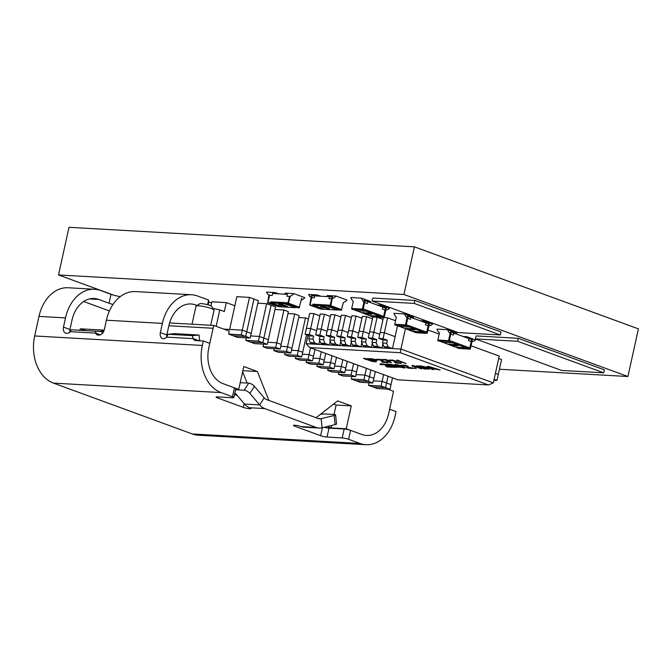 <?xml version="1.0" encoding="UTF-8"?>
<svg xmlns="http://www.w3.org/2000/svg" width="672" height="672" viewBox="0 0 672 672"><rect width="100%" height="100%" fill="white"/><g stroke="black" fill="none" stroke-linecap="round" stroke-linejoin="round"><path stroke-width="1.01" d="M199.055 335.051L192.31 335.63L168.084 334.261L174.838 333.673L199.055 335.051L199.676 341.006M348.583 439.278L350.549 430.349A4.62 0.68 -167.6 0 0 344.156 428.988L342.199 437.917A4.62 0.68 12.4 0 1 348.583 439.278L359.948 443.444A38.573 28.132 93.2 0 0 365.963 444.696A38.573 28.132 93.2 0 0 395.094 416.044L396.077 411.583L389.617 409.214L388.634 413.683A29.333 21.386 -86.8 0 1 366.484 435.456A29.333 21.386 93.2 0 0 388.634 413.683L392.935 394.111A29.333 21.386 -86.8 0 0 393.456 391.23L387.744 389.138M342.199 437.917L327.029 437.06L328.994 428.131L344.156 428.988M322.4 427.703L320.645 435.7A4.62 0.68 -167.6 0 0 327.029 437.06M320.645 435.7L294.798 426.233L295.016 425.25M320.401 414.372A4.62 0.689 174 0 1 325.5 414.011L334.345 414.515A4.62 0.689 174 0 1 335.605 414.851A4.62 0.689 174 0 1 334.16 415.506L335.11 424.603L322.106 427.778A18.497 13.49 -86.8 0 1 319.166 428.047L303.996 427.19A18.497 13.49 93.2 0 1 301.115 426.594A4.62 0.68 -167.6 0 0 296.268 425.401A4.62 0.68 -167.6 0 0 293.437 425.418A4.62 0.68 -167.6 0 0 294.798 426.233M234.881 392.717L244.507 404.048L259.669 404.905A18.497 13.49 -86.8 0 0 264.768 408.584L316.277 427.451A18.497 13.49 -86.8 0 0 319.166 428.047M244.112 403.586L243.281 407.366A4.62 0.68 -167.6 0 0 248.128 408.559A4.62 0.68 -167.6 0 0 250.958 408.542A4.62 0.68 -167.6 0 0 249.598 407.728A18.497 13.49 93.2 0 1 244.507 404.048M243.281 407.366L217.434 397.9L217.652 396.917M223.826 329.112L242.281 330.154L251.177 333.413L246.733 331.792L253.94 299.032L258.376 300.661L250.152 338.058L237.518 337.344L228.623 334.085L229.278 331.111L213.83 325.45L169.579 322.946A29.333 21.386 -86.8 0 1 190.999 303.971A29.333 21.386 -86.8 0 1 195.569 304.928L197.005 305.449L195.569 304.928A29.333 21.386 93.2 0 0 190.999 303.971A29.333 21.386 93.2 0 0 168.848 325.752L213.1 328.255L208.799 347.827A29.333 21.386 93.2 0 0 223.062 383.662A29.333 21.386 -86.8 0 1 208.799 347.827L209.782 343.358L203.322 340.99L202.339 345.458A38.573 28.132 93.2 0 0 221.096 392.591L232.462 396.749A4.62 0.68 12.4 0 1 233.814 397.564A4.62 0.68 12.4 0 1 232.529 397.757L217.367 396.9A4.62 0.68 -167.6 0 0 216.082 397.093A4.62 0.68 -167.6 0 0 217.434 397.9M120.271 296.621A9.248 1.369 12.4 0 1 111.023 294.311L109.057 303.248L98.683 299.443A29.333 21.386 93.2 0 0 94.114 298.494A29.333 21.386 93.2 0 0 71.963 320.275L69.938 329.482L63.479 327.113L65.503 317.906A38.573 28.132 -86.8 0 1 94.634 289.262L68.116 287.759A38.573 28.132 -86.8 0 0 38.984 316.411L34.684 335.975A38.573 28.132 -86.8 0 0 53.441 383.107L192.293 433.961L359.948 443.444M328.994 428.131A4.62 0.68 12.4 0 1 324.198 427.266M233.814 397.564L235.78 388.634A4.62 0.68 -167.6 0 0 234.419 387.82L232.462 396.749M235.654 389.222L238.728 389.399L223.062 383.662L234.419 387.82M350.549 430.349L361.914 434.507A29.333 21.386 93.2 0 0 366.484 435.456A29.333 21.386 -86.8 0 1 361.914 434.507L346.24 428.77L331.078 427.913L327.272 426.518M234.494 394.498L237.25 395.506M254.411 386.299A4.62 1.924 -147.6 0 0 248.732 383.158L244.222 390.256A4.62 1.924 32.4 0 1 249.9 393.397L254.411 386.299L264.18 397.816A9.248 6.745 93.2 0 0 266.725 399.647L318.242 418.513L321.157 418.681A9.248 6.745 -86.8 0 1 319.687 418.816A9.248 6.745 -86.8 0 1 318.242 418.513M334.16 415.506L321.157 418.681L322.106 427.778M335.11 424.603A4.62 0.689 -6 0 0 336.554 423.94L335.605 414.851M240.206 382.679L248.732 383.158M244.222 390.256L235.528 389.768M264.18 397.816L259.669 404.905L249.9 393.397M63.479 327.113A6.107 4.082 -69.9 0 0 65.554 333.085A6.107 4.082 -69.9 0 0 66.352 333.245L67.368 333.304A4.62 3.091 -69.9 0 0 70.266 331.691L71.182 329.801L95.399 331.178L95.777 333.127L100.397 334.824M102.085 333.69L102.127 331.624L95.399 331.178M168.848 325.752L166.824 334.958L160.364 332.59A6.107 4.082 -69.9 0 0 162.439 338.562A6.107 4.082 -69.9 0 0 166.597 337.134L168.084 334.261M166.639 337.1A6.107 4.082 110.1 0 1 166.824 334.958M69.812 332.203A6.107 4.082 110.1 0 1 69.938 329.482M192.31 335.63L193.217 338.638L198.962 340.746M166.597 337.134L193.217 338.638A6.107 4.082 -69.9 0 0 194.998 340.402A6.107 4.082 -69.9 0 0 195.804 340.57L203.322 340.99M160.364 332.59L162.389 323.383A38.573 28.132 -86.8 0 1 191.52 294.739A38.573 28.132 -86.8 0 1 197.534 295.991L208.597 300.04L208.732 301.972L211.537 302.996M191.52 294.739L135.534 291.572A38.573 28.132 93.2 0 0 106.403 320.216L104.378 329.431A6.107 4.082 -69.9 0 1 98.918 335.084L97.902 335.034A4.62 3.091 -69.9 0 1 97.297 334.908A4.62 3.091 -69.9 0 1 95.777 333.127L70.266 331.691M109.435 310.943L83.664 301.51M109.057 303.248A9.248 1.369 -167.6 0 0 113.014 304.45M94.634 289.262A38.573 28.132 -86.8 0 1 100.649 290.514L111.023 294.311M208.732 301.972L208.102 304.853M208.597 300.04L207.572 304.702M365.963 444.696L198.307 435.212A38.573 28.132 -86.8 0 1 192.293 433.961M79.313 330.263L80.464 328.818L85.882 330.632M104.185 330.162L80.464 328.818M104.202 330.12L92.366 329.49M238.728 389.399L243.76 366.526L257.368 371.515L268.884 400.436L316.092 417.724L337.655 400.915L351.271 405.896L346.24 428.77M351.271 405.896L336.109 405.04L334.026 414.498M331.615 425.452L331.078 427.913M333.564 404.107L336.109 405.04M257.368 371.515L242.844 370.692M242.617 371.7L247.145 383.074M392.498 377.874L389.995 389.273L377.353 388.55L372.918 386.921M383.603 374.615L382.116 381.368L373.304 380.864L382.116 381.368L391.012 384.628L386.576 382.998L385.535 387.635L372.893 386.921L368.458 385.3L369.012 382.771M375.346 371.591L372.834 382.99L360.2 382.276L355.765 380.638L368.399 381.36L363.938 379.73L351.305 379.016L351.868 376.446M372.834 382.99L368.399 381.36L355.74 380.638L351.305 379.016M353.598 363.628L352.12 370.381L345.358 369.995L352.12 370.381L356.555 372.002L355.53 376.648L342.896 375.934L338.461 374.312L338.881 372.372M342.829 359.688L341.351 366.433L334.589 366.055L341.351 366.433L345.786 368.063L344.761 372.708L332.128 371.994L327.692 370.364L328.112 368.432M332.06 355.74L330.582 362.494L323.82 362.107L330.582 362.494L335.017 364.115L333.992 368.76L321.359 368.046L316.924 366.425L317.344 364.484M321.292 351.8L319.813 358.546L313.051 358.168L319.813 358.546L324.248 360.175L323.224 364.82L310.59 364.106L306.155 362.477L306.583 360.545M314.966 349.482L312.455 360.872L299.821 360.158L295.386 358.537L295.814 356.597M306.558 334.79L301.694 356.933L289.052 356.219L284.617 354.589L285.046 352.657M290.926 352.985L286.482 351.364L287.507 346.718L291.942 348.34L287.507 346.718L294.706 313.967L299.141 315.588L290.926 352.985L278.284 352.271L273.848 350.65L274.277 348.709M280.157 349.045L275.713 347.424L276.738 342.779L267.758 342.266L276.738 342.779L281.173 344.4L276.738 342.779L283.937 310.019L288.38 311.648L280.157 349.045L267.515 348.331L263.08 346.702L263.642 344.131M271.093 305.315L266.633 303.685L259.434 336.437L250.622 335.941L259.434 336.437L263.869 338.066L271.093 305.315L275.528 306.936L267.305 344.341L254.671 343.627L250.236 341.998L262.87 342.712L263.894 338.066L262.844 342.712L258.409 341.082L245.776 340.368L246.33 337.84M262.844 342.712L250.211 341.989L245.776 340.368M233.058 335.714L245.692 336.428L246.716 331.783L242.281 330.154L249.48 297.402L253.915 299.023L245.717 336.437L233.083 335.714M213.1 328.255A29.333 21.386 -86.8 0 1 213.83 325.45M366.45 368.332L364.963 375.085L355.992 374.573L364.963 375.085L369.398 376.706L368.382 381.352L369.424 376.715L364.963 375.085L363.938 379.73M347.273 361.309L345.786 368.063L341.351 366.433L340.326 371.078L327.692 370.364M275.713 347.424L263.08 346.702M271.068 305.306L263.869 338.066L268.33 339.696L259.434 336.437L258.409 341.082M344.761 372.708L340.326 371.078M308.473 319.007L305.474 317.906L298.276 350.658L302.711 352.288L298.276 350.658L297.251 355.303L284.617 354.589M298.276 350.658L291.514 350.28L298.276 350.658M301.694 356.933L297.251 355.303M389.995 389.273L385.552 387.643L372.918 386.929M388.038 376.244L385.552 387.643M249.48 297.402L236.846 296.688L229.639 329.44L242.281 330.154L241.256 334.799L228.623 334.085M250.152 338.058L241.256 334.799M286.482 351.364L273.848 350.65M287.507 346.718L280.745 346.34L287.507 346.718M336.504 357.37L335.017 364.115L330.582 362.494L329.557 367.139L316.924 366.425M333.992 368.76L329.557 367.139M323.224 364.82L318.788 363.191L306.155 362.477M325.735 353.422L324.248 360.175L319.813 358.546L318.788 363.191M358.042 365.257L356.555 372.002L352.12 370.381L351.095 375.026L338.461 374.312M355.53 376.648L351.095 375.026M310.531 347.852L309.044 354.606L313.48 356.227L309.044 354.606L308.02 359.251L295.386 358.537M309.044 354.606L302.282 354.22L309.044 354.606M312.455 360.872L308.02 359.251M267.305 344.341L262.87 342.712M385.535 387.635L381.1 386.014L368.458 385.3M388.063 376.253L386.576 382.998L382.116 381.368L381.1 386.014M373.859 378.344L369.398 376.715L370.885 369.961L369.424 376.715L373.859 378.344M216.174 326.306L219.786 309.884L213.024 308.44M219.786 309.884L224.33 311.548L226.296 302.61L211.798 301.795L210.907 305.844M234.856 305.743L226.296 302.61M213.99 309.926L211.655 306.356A6.166 0.907 -167.6 0 0 207.614 304.718A6.166 0.907 -167.6 0 0 201.365 303.601A6.166 0.907 -167.6 0 0 199.752 303.744L196.132 305.995A9.248 1.369 12.4 0 1 198.559 305.794A9.248 1.369 12.4 0 1 207.934 307.465A9.248 1.369 12.4 0 1 213.99 309.926A9.248 1.369 12.4 0 1 214.049 310.145L210.722 325.273M192.016 324.215L195.989 306.172A9.248 1.369 12.4 0 1 196.132 305.995M103.967 330.8L99.532 331.447M451.861 342.51L452.088 341.468L449.4 340.477L469.77 347.945L471.61 339.604L469.77 347.945L467.082 346.954L466.855 347.995L469.871 349.104A0.613 0.454 93.2 0 0 470.425 348.667L472.458 339.436A0.613 0.454 -86.8 0 0 472.156 338.68L466.67 336.672L466.435 337.714L471.61 339.604L451.231 332.144L449.4 340.477L451.231 332.144L456.397 334.034L456.632 332.993L451.139 330.985A0.613 0.454 93.2 0 0 450.576 331.422L448.543 340.654A0.613 0.454 93.2 0 0 448.846 341.401L451.097 342.468M447.653 329.708L454.154 332.086L453.499 335.068L451.811 334.446A9.248 6.745 -86.8 0 1 447.653 329.708L436.951 329.104A9.248 6.745 93.2 0 0 439.429 332.858L437.85 340.049A0.613 0.454 93.2 0 0 438.144 340.796L443.604 342.308L451.147 342.737M466.855 347.995L456.212 347.13M469.871 349.104L459.169 348.499L456.154 347.39M466.561 346.928L467.082 346.954M466.67 336.672L463.033 336.462M441.974 341.947L455.288 347.08L465.99 347.684L452.726 342.821L442.025 342.216M452.063 341.594L452.726 342.821M452.516 341.62L466.654 346.802L465.99 347.684M451.265 344.56L454.852 344.669L457.926 345.794L452.794 345.61L451.886 345.022L457.086 345.618L453.348 344.585L450.61 344.719L449.047 344.148L451.265 344.375M453.86 345.198L457.086 345.618M456.481 345.568L457.12 345.467M451.861 345.265L453.491 345.274M451.298 344.408L454.877 344.526L457.951 345.694M449.081 343.997L450.274 344.501M450.307 344.358L451.214 344.408M452.735 344.551L452.18 344.761M452.768 344.4L452.206 344.644M408.786 326.735L409.021 325.693L406.325 324.71L426.703 332.17L428.534 323.828L426.703 332.17L424.007 331.178L423.78 332.228L426.796 333.329A0.613 0.454 93.2 0 0 427.358 332.892L429.383 323.66A0.613 0.454 -86.8 0 0 429.089 322.904L423.595 320.897L423.36 321.938L428.534 323.828L408.156 316.369L406.325 324.71L408.156 316.369L413.33 318.259L413.557 317.218L408.064 315.21A0.613 0.454 93.2 0 0 407.501 315.647L405.476 324.878A0.613 0.454 93.2 0 0 405.77 325.634L408.022 326.693M404.578 313.933L411.079 316.31L410.424 319.292L408.736 318.671A9.248 6.745 -86.8 0 1 404.578 313.933L393.876 313.328A9.248 6.745 93.2 0 0 396.354 317.083L394.775 324.274A0.613 0.454 93.2 0 0 395.077 325.03L400.529 326.533L408.072 326.962M423.78 332.228L413.137 331.355M426.796 333.329L416.094 332.724L413.078 331.624M423.486 331.153L424.007 331.178M423.595 320.897L419.958 320.687M398.908 326.172L412.213 331.304L422.915 331.909L409.651 327.054L398.95 326.449M408.988 325.819L409.651 327.054M409.441 325.853L423.578 331.027L422.915 331.909M408.19 328.784L411.776 328.894L414.851 330.028L410.323 329.969L408.811 329.246L414.011 329.843L410.273 328.81L407.534 328.944L405.972 328.373L408.19 328.6M410.785 329.423L414.011 329.843M413.406 329.801L414.044 329.692M408.786 329.49L410.424 329.507M414.884 329.876L411.776 328.894M408.223 328.642L411.81 328.751M406.006 328.222L407.198 328.734M407.232 328.583L408.139 328.633M409.66 328.776L409.097 329.02M409.693 328.625L409.147 328.86M365.711 310.96L365.946 309.918L363.25 308.935L383.628 316.394L385.459 308.053L383.628 316.394L380.932 315.412L380.705 316.453L383.72 317.554A0.613 0.454 93.2 0 0 384.283 317.117L386.308 307.885A0.613 0.454 -86.8 0 0 386.014 307.129L380.52 305.122L380.293 306.163L385.459 308.053L365.081 300.594L363.25 308.935L365.081 300.594L370.255 302.484L370.482 301.442L364.988 299.435A0.613 0.454 93.2 0 0 364.426 299.872L362.401 309.103A0.613 0.454 93.2 0 0 362.704 309.859L364.946 310.918M361.502 298.158L368.004 300.535L367.349 303.517L365.66 302.896A9.248 6.745 -86.8 0 1 361.502 298.158L350.801 297.553A9.248 6.745 93.2 0 0 353.279 301.316L351.7 308.498A0.613 0.454 93.2 0 0 352.002 309.254L357.454 310.758L364.997 311.186M380.705 316.453L370.062 315.58M383.72 317.554L373.019 316.949L370.003 315.848M380.411 315.378L380.932 315.412M380.52 305.122L376.883 304.912M355.832 310.405L369.146 315.529L379.84 316.134L366.576 311.279L355.874 310.674M365.912 310.052L366.576 311.279M366.366 310.078L380.503 315.252L379.84 316.134M365.123 313.009L368.701 313.127L371.776 314.252L367.248 314.194L365.736 313.471L370.944 314.068L367.198 313.034L364.468 313.169L362.897 312.598L365.114 312.824M367.718 313.656L370.944 314.068M370.339 314.026L370.969 313.916M365.711 313.723L367.349 313.732M365.156 312.866L368.735 312.976L371.801 314.143M362.93 312.446L364.123 312.959M364.157 312.808L365.064 312.858M366.584 313.001L366.072 313.085M366.618 312.85L366.055 313.093M336.008 296.024A9.248 6.182 110.1 0 1 330.649 298.729L328.994 298.637L329.65 295.663L336.008 296.024L346.954 300.031A9.248 6.182 -69.9 0 1 343.375 302.501L341.25 310.254L335.84 309.448L328.264 306.415M320.821 296.218L317.411 294.966L317.184 296.016L312.127 295.73L332.052 296.856L326.995 296.57L327.23 295.529L332.682 295.848L330.859 305.676L330.305 306.247L327.356 306.088L327.583 305.046L330.221 305.189L332.052 296.856L330.221 305.189L313.37 304.374M328.129 306.625L328.969 306.676L327.356 306.088M320.536 309.036L323.635 309.263L322.022 308.666L322.862 308.717L312.698 305.256L312.925 304.214M320.687 309.095L309.75 305.088L312.698 305.256M309.75 305.088L311.489 295.235L312.043 294.664L317.411 294.966M312.127 295.73L310.296 304.063L312.127 295.73M313.538 305.306L313.345 304.24L327.172 305.021L326.516 306.037L313.538 305.306L324.484 309.313L337.453 310.044L326.516 306.037M320.536 306.676L322.098 306.617L327.978 308.742L328.6 308.633L327.936 308.255L323.282 306.835L324.786 306.911L328.524 308.28L329.448 308.809L328.583 308.96L320.536 306.676L328.6 308.633M328.012 308.591L328.625 308.482M329.482 308.666L328.524 308.28M324.694 307.003L328.558 308.129M324.82 306.768L324.181 306.785M323.282 306.835L324.215 306.634M301.703 298.074L299.124 307.877L293.714 307.07L286.146 304.038M278.695 293.832L275.285 292.589L275.058 293.63L272.63 293.496L287.288 294.319L284.878 294.185L285.104 293.143L293.874 293.639A9.248 6.182 110.1 0 1 288.515 296.344L286.86 296.251L287.515 293.278M290.312 296.108L288.179 303.87L285.23 303.702L285.466 302.66L288.095 302.812L289.531 296.293L288.095 302.812L271.244 301.997M286.003 304.248L286.852 304.29L285.23 303.702M278.41 306.659L281.518 306.877L279.896 306.289L280.745 306.34L270.572 302.87L270.808 301.829M278.569 306.709L267.624 302.702L270.572 302.87M267.624 302.702L268.918 294.899M269.606 295.168L268.17 301.678L269.606 295.168M275.285 292.589L272.866 292.454L272.202 295.428L270.547 295.336A9.248 6.182 110.1 0 1 269.338 295.084A9.248 6.182 110.1 0 1 266.498 292.085L272.857 292.446M271.421 302.921L271.219 301.854L285.046 302.635L284.39 303.652L271.421 302.921L282.358 306.928L295.336 307.658L284.39 303.652M282.568 304.618L287.322 306.432L282.148 305.659L278.41 304.29L279.35 304.097L282.778 305.701L286.474 306.256L282.055 304.399L287.347 306.331M278.41 304.29L286.474 306.256M285.886 306.214L286.507 306.104M282.694 304.382L282.055 304.399M281.156 304.45L282.089 304.256M475.65 339.956A9.248 6.745 -86.8 0 1 471.618 341.477A9.248 6.745 -86.8 0 1 470.173 341.174L468.485 340.553L469.14 337.579L475.65 339.956M432.575 324.181A9.248 6.745 -86.8 0 1 428.543 325.702A9.248 6.745 -86.8 0 1 427.106 325.399L425.418 324.778L426.073 321.804L432.575 324.181M389.5 308.414A9.248 6.745 -86.8 0 1 385.468 309.926A9.248 6.745 -86.8 0 1 384.031 309.624L382.343 309.002L382.998 306.029L389.5 308.414M312.682 297.721A9.248 6.182 110.1 0 1 311.472 297.469A9.248 6.182 110.1 0 1 308.633 294.47L314.992 294.832L314.336 297.814L312.682 297.721M301.258 300.124A9.248 6.182 -69.9 0 0 304.836 297.646L293.874 293.639M499.43 369.247L627.925 376.513L403.939 294.487L58.523 274.949L113.837 295.21M372.07 301.031L372.725 298.057L414.851 300.434L501.001 331.985L500.346 334.967L414.196 303.416L372.07 301.031L458.22 332.581L500.346 334.967M475.448 338.89L476.104 335.916L518.23 338.293L604.38 369.844L603.725 372.817L517.574 341.275L475.448 338.89L561.599 370.44L603.725 372.817M414.851 300.434L414.196 303.416M518.23 338.293L517.574 341.275M58.523 274.949L68.998 227.304L414.414 246.842L638.4 328.868L627.925 376.513M414.414 246.842L403.939 294.487M266.633 303.685L257.821 303.181M305.474 317.906L298.721 317.528M294.706 313.967L287.952 313.58M283.937 310.019L274.966 309.515M308.767 338.822L310.271 342.586L314.479 342.829L312.984 339.058L308.767 338.822L309.422 335.84L305.113 334.27L306.424 328.314L310.64 328.549L316.562 330.716L310.64 328.549L306.424 328.314L309.7 313.421L313.916 313.656L309.33 334.505L313.639 336.084L312.984 339.058M314.479 342.829L318.788 344.4L314.58 344.165L310.271 342.586M313.639 336.084L309.422 335.84M319.301 339.419L320.796 343.182L325.013 343.417L323.518 339.654L319.301 339.419L319.956 336.437L315.647 334.858L316.957 328.902L321.174 329.146L327.088 331.313L321.174 329.146L316.957 328.902L320.233 314.017L324.442 314.252L319.864 335.101L324.164 336.68L323.518 339.654M325.013 343.417L329.322 344.996L325.105 344.761L320.796 343.182M324.164 336.68L319.956 336.437M329.834 340.015L331.33 343.778L335.546 344.014L334.043 340.25L329.834 340.015L330.49 337.033L326.18 335.454L327.491 329.498L331.699 329.742L337.621 331.909L331.699 329.742L327.491 329.498L330.758 314.614L334.975 314.849L330.389 335.698L334.698 337.277L334.043 340.25M335.546 344.014L339.847 345.593L335.639 345.358L331.33 343.778M334.698 337.277L330.49 337.033M340.36 340.612L341.863 344.375L346.072 344.61L344.576 340.847L340.36 340.612L341.015 337.63L336.714 336.05L338.016 330.095L342.233 330.338L348.155 332.506L342.233 330.338L338.016 330.095L341.292 315.21L345.509 315.445L340.922 336.294L345.232 337.865L344.576 340.847M346.072 344.61L350.381 346.189L346.172 345.954L341.863 344.375M345.232 337.865L341.015 337.63M350.893 341.2L352.397 344.971L356.605 345.206L355.11 341.443L350.893 341.2L351.548 338.226L347.239 336.647L348.55 330.691L352.766 330.935L358.68 333.102L352.766 330.935L348.55 330.691L351.826 315.806L356.034 316.042L351.456 336.89L355.765 338.461L355.11 341.443M356.605 345.206L360.914 346.786L356.698 346.55L352.397 344.971M355.765 338.461L351.548 338.226M361.427 341.796L362.922 345.568L367.139 345.803L365.635 342.04L361.427 341.796L362.082 338.822L357.773 337.243L359.083 331.288L363.292 331.523L369.214 333.698L363.292 331.523L359.083 331.288L362.359 316.403L366.568 316.638L361.981 337.478L366.29 339.058L365.635 342.04M367.139 345.803L371.448 347.382L367.231 347.147L362.922 345.568M366.29 339.058L362.082 338.822M371.952 342.392L373.456 346.164L377.664 346.399L376.169 342.636L371.952 342.392L372.607 339.419L368.306 337.84L369.617 331.884L373.825 332.119L379.747 334.286L373.825 332.119L369.617 331.884L372.884 316.999L377.101 317.234L372.515 338.075L376.824 339.654L376.169 342.636M377.664 346.399L381.973 347.978L377.765 347.735L373.456 346.164M376.824 339.654L372.607 339.419M382.486 342.989L383.989 346.76L388.198 346.996L386.702 343.232L382.486 342.989L383.141 340.015L378.832 338.436L380.142 332.48L384.359 332.716L395.128 336.664L392.507 348.575L388.29 348.331L383.989 346.76M378.832 338.436L383.048 338.671L387.358 340.25L386.702 343.232M387.358 340.25L383.141 340.015M494.105 379.344L496.978 380.394L498.288 374.438L495.415 373.388L498.288 374.438L501.556 359.554L498.683 358.495M326.18 335.454L330.389 335.698M368.306 337.84L372.515 338.075M357.773 337.243L361.981 337.478M315.647 334.858L319.864 335.101M336.714 336.05L340.922 336.294M347.239 336.647L351.456 336.89M305.113 334.27L309.33 334.505M496.978 380.394L493.912 380.226M340.738 341.552L339.847 345.593L346.172 345.954M382.864 343.938L381.973 347.978L388.29 348.331M372.33 343.342L371.448 347.382L377.765 347.735M330.212 340.956L329.322 344.996L335.639 345.358M351.271 342.149L350.381 346.189L356.698 346.55M383.048 338.671L384.359 332.716L380.142 332.48L383.418 317.587L387.626 317.831L384.359 332.716L395.128 336.664L397.488 325.912M388.198 346.996L392.507 348.575L400.932 349.045L400.327 352.699L488.41 384.955L397.841 379.831L309.758 347.575L400.327 352.699M361.805 342.745L360.914 346.786L367.231 347.147M319.679 340.36L318.788 344.4L325.105 344.761M387.181 366.156L392.465 366.946L387.248 366.635L386.938 365.316L383.72 364.291L379.84 364.056L380.864 364.686L382.04 364.787L381.226 364.35L381.965 364.249L385.039 364.879L386.828 366.929L392.398 367.248M385.812 365.988L385.904 365.022M385.837 365.324L385.745 366.282M381.293 364.048L382.04 364.787M381.108 363.93L379.84 364.056M381.175 363.628L383.72 364.291M383.788 363.989L386.131 364.955M386.198 364.652L386.938 365.316M387.005 365.014L387.164 366.232M387.366 365.358L387.29 365.828M399.092 366.92L400.05 366.626L399.092 366.92L404.191 367.962L405.451 367.786L404.334 367.13L395.354 364.736L394.271 364.854L395.052 365.408L397.622 365.249L399.529 365.988L398.513 366.038L399.328 366.374L403.259 367.08L404.04 367.517L403.326 367.634L399.983 366.929M400.05 366.626L401.89 367.433M401.948 367.139L403.326 367.634M403.393 367.34L404.107 367.223M398.756 365.753L399.596 365.694M399.538 365.929L398.966 365.627M395.69 364.837L396.27 365.534M395.354 364.736L394.271 364.854M395.413 364.434L396.925 364.913M396.992 364.619L398.639 365.266M398.698 364.972L400.058 365.694M400.126 365.392L400.848 365.753L400.638 366.265M400.848 365.753L402.536 366.601M402.604 366.299L404.334 367.13M404.401 366.836L405.451 367.786M429.954 367.357L432.676 368.122M431.214 368.046L428.358 366.887L434.011 368.5L431.155 368.34M426.88 366.526L432.256 369.499L433.44 369.566L431.76 368.659L440.143 369.944L428.081 366.593M428.148 366.299L440.143 369.944M432.449 368.701L433.44 369.566M366.618 358.688L371.23 358.672L375.606 359.671L376.723 360.612L372.607 359.176L366.618 358.688L375.236 361.847L376.354 361.906L372.851 360.629L376.723 360.612M373.884 360.688L376.354 361.906M388.492 364.056L385.266 364.174L392.02 364.585L397.816 366.475L398.815 367.374M385.266 364.174L393.884 367.332L398.874 367.13M408.122 367.34L413.406 368.13L408.19 367.819L407.879 366.5L404.662 365.476L400.781 365.24L401.806 365.87L402.982 365.971L402.167 365.534L402.906 365.434L405.98 366.064L407.77 368.113L413.339 368.432M406.753 367.172L406.846 366.206M402.234 365.232L402.982 365.971M400.781 365.24L404.729 365.173L407.946 366.198L408.232 367.013M413.826 368.08L415.069 367.853L416.212 368.592L413.826 368.08L416.212 368.592M420.664 365.912L416.069 365.912L422.512 366.206L427.358 367.567L429.568 368.869M396.606 361.04L398.429 361.066L406.199 363.594L397.614 360.133L396.95 360.091L396.606 361.04L397.177 360.461M395.976 362.225L401.26 363.014L396.043 362.704L395.732 361.385L392.515 360.36L388.634 360.125L389.659 360.755L390.835 360.856L390.02 360.419L390.76 360.318L393.834 360.948L395.623 362.998L401.192 363.317M394.607 362.057L394.699 361.091M390.088 360.116L390.835 360.856M388.634 360.125L392.582 360.058L395.8 361.082L396.085 361.897M380.78 359.528L386.299 359.537L391.524 362.762L386.232 359.831L380.78 359.528L385.921 360.133L388.391 361.83L391.524 362.762M382.889 361.486L388.164 362.275L382.956 361.964L382.645 360.637L379.42 359.612L375.539 359.386L376.572 360.016L377.748 360.116L376.933 359.671L377.664 359.579L380.747 360.209L382.536 362.258L388.105 362.569M381.52 361.318L381.604 360.352M376.992 359.377L377.748 360.116M375.539 359.386L379.487 359.318L382.704 360.343L382.998 361.158M363.544 358.512L364.72 358.277L373.271 361.738L363.544 358.512L373.271 361.738M412.028 366.341L413.843 366.366L421.613 368.894L413.028 365.434L412.364 365.392L412.028 366.341L412.6 365.761M413.028 365.434L412.297 365.694M421.613 368.894L412.969 365.728M381.536 360.654L381.452 361.612M383.074 360.688L382.872 361.561M394.632 361.393L394.54 362.351M396.161 361.427L395.959 362.3M397.614 360.133L396.883 360.394M406.199 363.594L397.547 360.427M369.793 359.184L374.077 360.074L371.834 360.251L368.752 359.125L373.237 359.562L375.136 360.31L374.01 360.377M374.077 360.074L375.194 360.016M419.244 366.408L424.847 368.466L427.795 368.584L424.78 368.76L418.202 366.349L423.62 367.013L427.728 368.878M416.069 365.912L424.687 369.071L429.492 368.92L420.596 366.206M429.559 368.626L429.509 369.163M406.778 366.509L406.686 367.466M408.307 366.542L408.106 367.416M388.441 364.669L392.851 365.392M390.071 365.266L387.4 364.61L390.491 364.82L392.994 365.568L390.004 365.56M392.062 365.996L396.858 366.87L393.977 367.021L391.02 365.938L395.514 366.391L396.799 367.164M390.306 364.241L388.424 364.35M392.02 364.585L390.239 364.535M393.49 365.022L391.961 364.879M394.237 365.383L393.422 365.316M394.078 365.921L396.094 365.971M397.816 366.475L396.026 366.274M398.807 367.433L397.748 366.769M309.758 347.575L306.155 343.686L314.58 344.165M488.41 384.955L493.324 382.88L400.932 349.045L405.384 328.801M307.994 335.32L306.155 343.686M471.064 345.778L499.212 356.084L493.324 382.88M427.988 330.002L439.16 334.093M340.897 317.016L334.975 314.849M383.023 319.402L377.101 317.234M372.49 318.805L366.568 316.638M330.364 316.428L324.442 314.252M351.422 317.612L345.509 315.445M395.556 320.729L387.626 317.831M361.956 318.209L356.034 316.042M319.83 315.832L313.916 313.656M301.115 426.594L316.277 427.451M264.768 408.584L249.598 407.728M53.441 383.107L221.096 392.591M38.984 316.411L65.503 317.906M34.684 335.975L202.339 345.458M106.403 320.216L162.389 323.383M89.46 298.922L98.683 299.443M437.85 340.049L448.543 340.654M438.144 340.796L448.846 341.401M394.775 324.274L405.476 324.878M395.077 325.03L405.77 325.634M351.7 308.498L362.401 309.103M352.002 309.254L362.704 309.859M330.859 305.676L341.796 309.683M330.305 306.247L341.25 310.254M288.733 303.299L299.678 307.306M288.179 303.87L299.124 307.877M469.963 349.121L459.262 348.516M426.888 333.346L416.186 332.741M383.813 317.57L373.12 316.966M320.611 309.078L309.666 305.071M278.485 306.692L267.548 302.686"/></g></svg>
